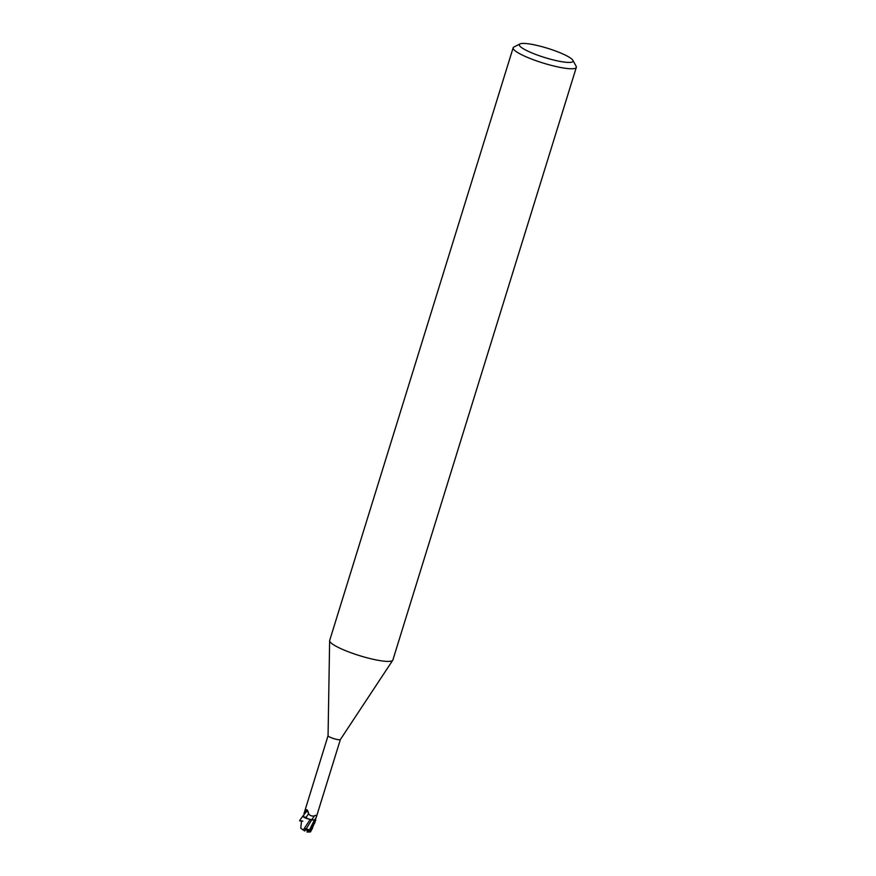 <?xml version="1.0" encoding="UTF-8"?>
<svg xmlns="http://www.w3.org/2000/svg" width="876" height="876" viewBox="0 0 876 876"><rect width="100%" height="100%" fill="white"/><g stroke="black" fill="none" stroke-linecap="round" stroke-linejoin="round"><path stroke-width="1.31" d="M303.961 816.958L306.556 817.341M310.641 830.076L306.151 828.959L311.746 819.816L310.06 819.52L315.776 820.44L311.746 819.816L314.407 820.045L311.812 819.673L314.407 815.917C316.05 814.789 316.641 815.348 316.181 817.593L340.381 739.53A6.45 1.106 -162.8 0 1 340.37 739.552A6.45 1.106 -162.8 0 1 335.267 739.037A6.45 1.106 -162.8 0 1 328.653 736.409A6.45 1.106 -162.8 0 1 328.062 735.741A6.45 1.106 -162.8 0 1 328.073 735.687M304.005 813.563L328.062 735.709L329.639 640.728A33.069 5.683 -162.8 0 1 329.683 640.444L513.139 47.808A33.069 5.683 -162.8 0 1 513.916 47.008L519.983 43.931A28.109 4.829 -162.8 0 1 543.35 47.052A28.109 4.829 -162.8 0 1 570.517 58.068A28.109 4.829 -162.8 0 1 572.86 60.302A28.109 4.829 -162.8 0 1 553.621 60.006A28.109 4.829 -162.8 0 1 521.833 47.775A28.109 4.829 -162.8 0 1 519.983 43.931M303.205 816.629L305.79 810.278L306.72 809.676L307.596 810.442C308.188 814.691 310.465 816.52 314.407 815.917M572.86 60.302L576.134 66.269A33.069 5.683 -162.8 0 1 576.32 67.364L392.875 660A33.069 5.683 -162.8 0 1 392.744 660.263A33.069 5.683 -162.8 0 1 366.562 657.668A33.069 5.683 -162.8 0 1 332.639 644.167A33.069 5.683 -162.8 0 1 329.639 640.728M576.32 67.364A33.069 5.683 -162.8 0 1 550.796 65.24A33.069 5.683 -162.8 0 1 516.095 51.531A33.069 5.683 -162.8 0 1 513.139 47.808M303.983 813.651L306.72 809.676M310.137 819.399L311.812 819.673A5.672 0.975 -162.8 0 1 310.794 819.542A5.672 0.975 -162.8 0 1 305.593 818.085L308.68 813.618L305.593 818.085M309.414 830.087L314.407 820.056L315.765 820.462L314.407 820.056L315.349 820.33L315.809 818.907M303.271 830.021L310.137 819.542L303.939 817.418L310.214 819.41M308.768 819.082L306.556 818.118L308.768 819.082M307.432 830.328L305.198 829.736L305.439 828.992L307.421 830.328M305.406 829.627L304.793 831.006L303.184 829.955M315.404 820.155A6.614 1.139 -162.8 0 1 315.513 820.385L310.476 829.988L306.983 832.025L307.585 830.514L305.45 828.652L304.793 831.006M306.983 832.025L310.411 831.992L314.889 822.345M303.381 830.087L300.884 828.324M301.3 822.914L301.607 820.823M301.322 822.673L300.786 828.116M306.151 828.959L305.45 828.652M308.374 831.707L309.852 830.076L307.585 830.514M315.513 820.385L314.572 823.462M316.181 817.593A9.943 0.657 127.9 0 1 314.407 820.045L315.765 820.462M306.173 829.9L307.52 830.601M302.855 821.108L299.712 820.878C298.683 821.25 307.783 809.544 307.684 810.628L308.68 813.618M311.33 830.076A6.614 1.139 -162.8 0 1 310.476 829.988M340.37 739.552L392.744 660.263M312.688 827.853L310.487 831.872"/></g></svg>
